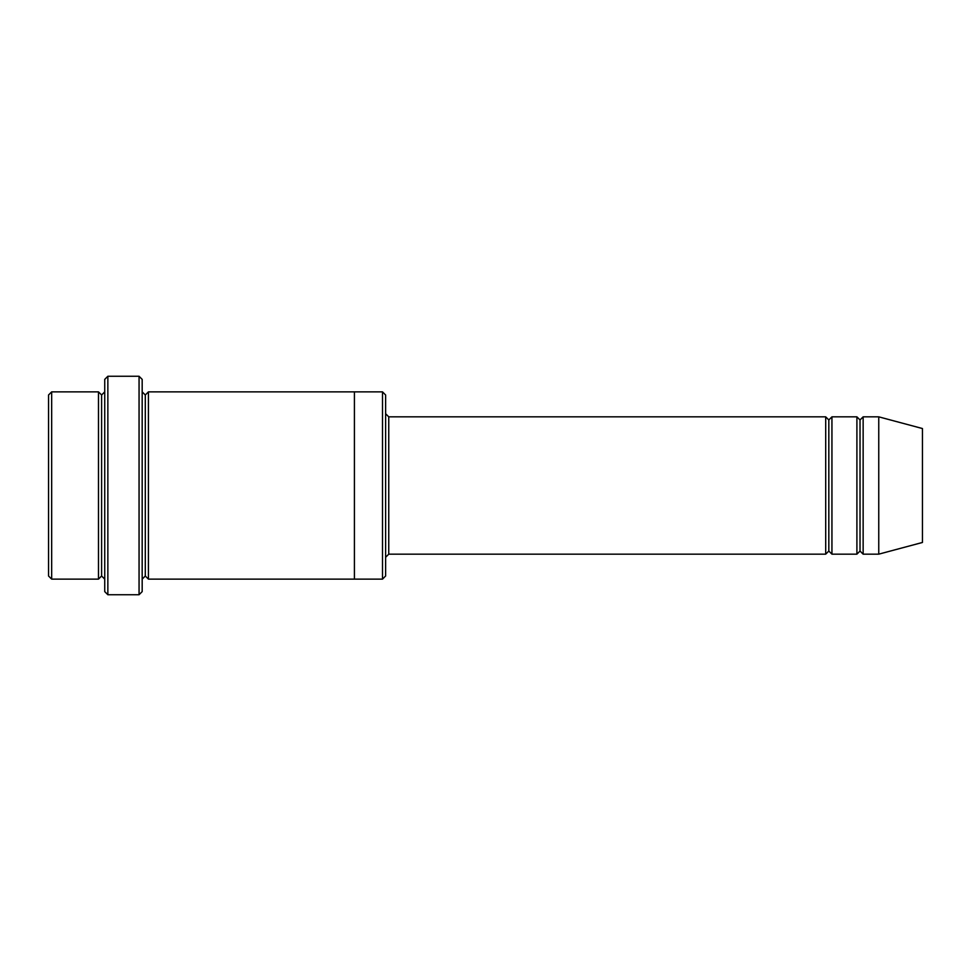 <?xml version="1.0" encoding="UTF-8"?>
<svg xmlns="http://www.w3.org/2000/svg" width="971" height="971" viewBox="0 0 971 971"><rect width="100%" height="100%" fill="white"/><g stroke="black" fill="none" stroke-linecap="round" stroke-linejoin="round"><path stroke-width="0.73" stroke-dasharray="4.86 3.64" d="M388.752 416.838L388.752 554.162L388.752 416.838M385.621 557.281L385.621 413.719L385.621 557.281M101.603 394.991L101.603 576.009L101.603 394.991M98.484 579.129L98.484 391.871L98.484 579.129M104.734 391.871L104.734 579.129L104.734 391.871M860.027 419.958L860.027 551.043L860.027 419.958M856.908 554.162L856.908 416.838L856.908 554.162M863.146 416.838L863.146 554.162L863.146 416.838M828.821 419.958L828.821 551.043L828.821 419.958M825.702 554.162L825.702 416.838L825.702 554.162M831.941 416.838L831.941 554.162L831.941 416.838M142.179 391.871L142.179 579.129L142.179 391.871M145.298 394.991L145.298 576.009L145.298 394.991M148.429 391.871L148.429 579.129L148.429 391.871M354.415 391.871L354.415 579.129L354.415 391.871M385.621 576.009L385.621 394.991L385.621 576.009M382.501 391.871L382.501 579.129L382.501 391.871M104.734 379.382L104.734 591.618L104.734 379.382M139.059 376.263L139.059 594.738L139.059 376.263M107.854 594.738L107.854 376.263L107.854 594.738M142.179 591.618L142.179 379.382L142.179 591.618M922.45 542.461L922.45 428.539L922.45 542.461M878.755 554.162L878.755 416.838L878.755 554.162M48.55 394.991L48.55 576.009L48.55 394.991M51.669 579.129L51.669 391.871L51.669 579.129"/><path stroke-width="1.46" d="M388.752 554.162L385.621 557.281L388.752 554.162L825.702 554.162L828.821 551.043L828.821 419.958L825.702 416.838L825.702 554.162L825.702 416.838L828.821 419.958L831.941 416.838L831.941 554.162L828.821 551.043L825.702 554.162L388.752 554.162L388.752 416.838L388.752 554.162M385.621 413.719L388.752 416.838L825.702 416.838L388.752 416.838L385.621 413.719M104.734 379.382L104.734 591.618L107.854 594.738L107.854 376.263L104.734 379.382L107.854 376.263L107.854 594.738L139.059 594.738L142.179 591.618L142.179 379.382L139.059 376.263L139.059 594.738L139.059 376.263L107.854 376.263L139.059 376.263L142.179 379.382L142.179 591.618L139.059 594.738L107.854 594.738L104.734 591.618L104.734 379.382M385.621 576.009L385.621 394.991L382.501 391.871L382.501 579.129L385.621 576.009L382.501 579.129L382.501 391.871L148.429 391.871L148.429 579.129L145.298 576.009L145.298 394.991L142.179 391.871L145.298 394.991L148.429 391.871L354.415 391.871L354.415 579.129L382.501 579.129L354.415 579.129L354.415 391.871L382.501 391.871L385.621 394.991L385.621 576.009M48.55 394.991L48.55 576.009L51.669 579.129L51.669 391.871L48.55 394.991L51.669 391.871L51.669 579.129L98.484 579.129L98.484 391.871L51.669 391.871L98.484 391.871L98.484 579.129L101.603 576.009L101.603 394.991L98.484 391.871L101.603 394.991L104.734 391.871L101.603 394.991L101.603 576.009L98.484 579.129L51.669 579.129L48.55 576.009L48.55 394.991M104.734 579.129L101.603 576.009L104.734 579.129M878.755 554.162L878.755 416.838L863.146 416.838L863.146 554.162L878.755 554.162L922.45 542.461L922.45 428.539L878.755 416.838L878.755 554.162L863.146 554.162L860.027 551.043L860.027 419.958L856.908 416.838L856.908 554.162L860.027 551.043L856.908 554.162L856.908 416.838L860.027 419.958L863.146 416.838L860.027 419.958L860.027 551.043L863.146 554.162L863.146 416.838L878.755 416.838L922.45 428.539L922.45 542.461L878.755 554.162M142.179 579.129L145.298 576.009L142.179 579.129M148.429 579.129L354.415 579.129L148.429 579.129L148.429 391.871L145.298 394.991L145.298 576.009L148.429 579.129M856.908 416.838L831.941 416.838L856.908 416.838M831.941 554.162L856.908 554.162L831.941 554.162L831.941 416.838L828.821 419.958L828.821 551.043L831.941 554.162"/></g></svg>
